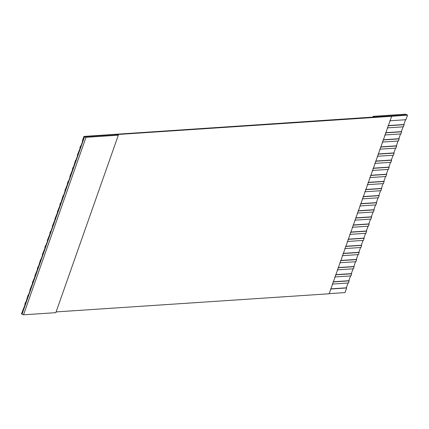 <?xml version="1.0" encoding="UTF-8"?>
<svg xmlns="http://www.w3.org/2000/svg" width="429" height="429" viewBox="0 0 429 429"><rect width="100%" height="100%" fill="white"/><g stroke="black" fill="none" stroke-linecap="round" stroke-linejoin="round"><path stroke-width="0.64" d="M405.48 114.189L406.933 114.833L83.95 136.422L82.325 141.039L82.652 141.179L80.899 146.15L80.577 146.005L79.826 148.139L80.148 148.278L77.327 155.234L77.649 155.378L75.901 160.349L75.574 160.205L73.402 167.449L73.075 167.305L72.324 169.434L72.651 169.578L69.825 176.534L70.152 176.678L68.399 181.644L68.077 181.505L67.326 183.633L67.648 183.778L64.827 190.733L65.149 190.873L63.401 195.844L63.074 195.704L60.902 202.944L60.575 202.799L59.824 204.933L60.151 205.073L57.325 212.028L57.647 212.173L54.826 219.128L55.148 219.273L52.327 226.228L52.649 226.373L50.901 231.338L50.574 231.199L49.823 233.328L50.15 233.473L47.324 240.428L47.651 240.572L45.898 245.538L45.576 245.399L44.825 247.528L45.147 247.667L42.326 254.628L42.648 254.767L40.9 259.738L40.578 259.593L38.401 266.838L38.074 266.693L37.323 268.822L37.65 268.967L34.824 275.922L35.151 276.067L33.398 281.038L33.076 280.893L32.325 283.022L32.647 283.167L29.826 290.122L30.148 290.267L28.4 295.232L28.073 295.093L25.901 302.332L25.574 302.193L24.823 304.322L25.15 304.461L21.45 313.905L22.051 314.167L84.551 136.69L83.95 136.422L84.551 136.69L407.55 115.101L405.48 114.189L373.15 116.334L374.608 116.978L406.933 114.833L407.55 115.101L391.666 116.297L84.551 136.69L22.051 314.167L21.45 313.905L25.15 304.461L24.823 304.322L25.574 302.193L25.96 302.166L25.574 302.193L25.901 302.332L28.073 295.093L28.4 295.232L30.148 290.267L29.826 290.122L32.647 283.167L32.325 283.022L35.151 276.067L34.824 275.922L37.65 268.967L37.323 268.822L38.074 266.693L38.401 266.838L40.578 259.593L40.9 259.738L42.648 254.767L42.326 254.628L45.147 247.667L44.825 247.528L45.576 245.399L45.898 245.538L47.651 240.572L47.324 240.428L50.15 233.473L49.823 233.328L50.574 231.199L50.96 231.172L50.574 231.199L50.901 231.338L52.649 226.373L52.327 226.228L55.148 219.273L54.826 219.128L57.647 212.173L57.325 212.028L60.151 205.073L59.824 204.933L60.575 202.799L60.961 202.778L60.575 202.799L60.902 202.944L63.074 195.704L63.401 195.844L65.149 190.873L64.827 190.733L67.648 183.778L67.326 183.633L68.077 181.505L68.399 181.644L70.152 176.678L69.825 176.534L72.651 169.578L72.324 169.434L73.075 167.305L73.402 167.449L75.574 160.205L75.901 160.349L77.649 155.378L77.327 155.234L80.148 148.278L79.826 148.139L80.577 146.005L80.899 146.15L82.652 141.179L82.325 141.039L83.95 136.422L374.608 116.978L373.15 116.334L372.887 117.09L373.15 116.334L405.48 114.189M345.05 292.583L328.887 293.656L345.05 292.583L346.675 287.966L345.05 292.583M329.161 293.779L56.102 311.91L329.161 293.779L391.666 116.297L329.161 293.779M332.261 284.073L348.423 283.001L349.174 280.866L333.011 281.944L349.174 280.866L348.423 283.001L332.261 284.073M334.759 276.973L350.922 275.901L351.673 273.772L335.51 274.844L351.673 273.772L350.922 275.901L334.759 276.973M337.258 269.873L353.426 268.801L354.172 266.672L338.009 267.744L354.172 266.672L353.426 268.801L337.258 269.873M339.763 262.773L355.925 261.701L356.676 259.572L340.508 260.644L356.676 259.572L355.925 261.701L339.763 262.773M342.262 255.673L358.424 254.601L359.175 252.472L343.012 253.544L359.175 252.472L358.424 254.601L342.262 255.673M344.76 248.573L360.923 247.501L361.674 245.372L345.511 246.444L361.674 245.372L360.923 247.501L344.76 248.573M347.259 241.479L363.422 240.401L364.173 238.272L348.01 239.344L364.173 238.272L363.422 240.401L347.259 241.479M349.758 234.379L365.926 233.306L366.672 231.172L350.509 232.25L366.672 231.172L365.926 233.306L349.758 234.379M352.263 227.279L368.425 226.206L369.176 224.072L353.008 225.15L369.176 224.072L368.425 226.206L352.263 227.279M354.762 220.179L370.924 219.106L371.675 216.977L355.512 218.05L371.675 216.977L370.924 219.106L354.762 220.179M357.26 213.079L373.423 212.006L374.174 209.878L358.011 210.95L374.174 209.878L373.423 212.006L357.26 213.079M359.759 205.979L375.922 204.906L376.673 202.778L360.51 203.85L376.673 202.778L375.922 204.906L359.759 205.979M362.258 198.879L378.426 197.807L379.177 195.678L363.009 196.75L379.177 195.678L378.426 197.807L362.258 198.879M364.763 191.779L380.925 190.707L381.676 188.578L365.513 189.65L381.676 188.578L380.925 190.707L364.763 191.779M367.262 184.684L383.424 183.607L384.175 181.478L368.012 182.55L384.175 181.478L383.424 183.607L367.262 184.684M369.76 177.585L385.923 176.512L386.674 174.378L370.511 175.45L386.674 174.378L385.923 176.512L369.76 177.585M372.259 170.485L388.422 169.412L389.173 167.278L373.01 168.356L389.173 167.278L388.422 169.412L372.259 170.485M374.758 163.385L390.926 162.312L391.677 160.183L375.509 161.256L391.677 160.183L390.926 162.312L374.758 163.385M377.263 156.285L393.425 155.212L394.176 153.083L378.013 154.156L394.176 153.083L393.425 155.212L377.263 156.285M379.762 149.185L395.924 148.112L396.675 145.983L380.512 147.056L396.675 145.983L395.924 148.112L379.762 149.185M382.26 142.085L398.423 141.012L399.174 138.883L383.011 139.956L399.174 138.883L398.423 141.012L382.26 142.085M384.759 134.985L400.927 133.912L401.673 131.783L385.51 132.856L401.673 131.783L400.927 133.912L384.759 134.985M387.264 127.89L403.426 126.812L404.177 124.683L388.009 125.756L404.177 124.683L403.426 126.812L387.264 127.89M389.763 120.79L405.925 119.718L407.55 115.101L405.925 119.718L389.763 120.79M22.051 314.167L23.509 314.811L86.009 137.328L84.551 136.69L86.009 137.328L118.334 135.183L116.881 134.54L118.334 135.183L55.834 312.666L23.509 314.811L22.051 314.167M405.603 119.573L403.85 124.544L404.177 124.683L403.85 124.544L405.603 119.573M403.099 126.673L401.351 131.644L401.673 131.783L401.351 131.644L403.099 126.673M400.6 133.773L398.852 138.739L399.174 138.883L398.852 138.739L400.6 133.773M398.101 140.873L396.353 145.839L396.675 145.983L396.353 145.839L398.101 140.873M395.602 147.967L393.849 152.939L394.176 153.083L393.849 152.939L395.602 147.967M393.103 155.067L391.35 160.038L391.677 160.183L391.35 160.038L393.103 155.067M390.599 162.167L388.851 167.138L389.173 167.278L388.851 167.138L390.599 162.167M388.1 169.267L386.352 174.238L386.674 174.378L386.352 174.238L388.1 169.267M385.601 176.367L383.853 181.338L384.175 181.478L383.853 181.338L385.601 176.367M383.102 183.467L381.349 188.438L381.676 188.578L381.349 188.438L383.102 183.467M380.603 190.567L378.85 195.533L379.177 195.678L378.85 195.533L380.603 190.567M378.099 197.667L376.351 202.633L376.673 202.778L376.351 202.633L378.099 197.667M375.6 204.762L373.852 209.733L374.174 209.878L373.852 209.733L375.6 204.762M373.101 211.862L371.353 216.833L371.675 216.977L371.353 216.833L373.101 211.862M370.602 218.962L368.849 223.933L369.176 224.072L368.849 223.933L370.602 218.962M368.098 226.062L366.35 231.033L366.672 231.172L366.35 231.033L368.098 226.062M365.599 233.162L363.851 238.133L364.173 238.272L363.851 238.133L365.599 233.162M363.1 240.261L361.352 245.232L361.674 245.372L361.352 245.232L363.1 240.261M360.601 247.361L358.848 252.327L359.175 252.472L358.848 252.327L360.601 247.361M358.102 254.461L356.349 259.427L356.676 259.572L356.349 259.427L358.102 254.461M355.598 261.556L353.85 266.527L354.172 266.672L353.85 266.527L355.598 261.556M353.099 268.656L351.351 273.627L351.673 273.772L351.351 273.627L353.099 268.656M350.6 275.756L348.852 280.727L349.174 280.866L348.852 280.727L350.6 275.756M348.101 282.856L346.348 287.827L346.675 287.966L330.512 289.044L346.675 287.966L346.348 287.827L348.101 282.856M118.334 135.183L86.009 137.328L23.509 314.811L55.834 312.666L118.334 135.183M388.401 125.568L403.85 124.544L388.401 125.568M385.902 132.668L401.351 131.644L385.902 132.668M383.397 139.768L398.852 138.739L383.397 139.768M380.898 146.868L396.353 145.839L380.898 146.868M378.399 153.963L393.849 152.939L378.399 153.963M375.901 161.063L391.35 160.038L375.901 161.063M373.402 168.163L388.851 167.138L373.402 168.163M370.897 175.263L386.352 174.238L370.897 175.263M368.398 182.363L383.853 181.338L368.398 182.363M365.899 189.462L381.349 188.438L365.899 189.462M363.401 196.562L378.85 195.533L363.401 196.562M360.896 203.662L376.351 202.633L360.896 203.662M358.397 210.757L373.852 209.733L358.397 210.757M355.898 217.857L371.353 216.833L355.898 217.857M353.399 224.957L368.849 223.933L353.399 224.957M350.901 232.057L366.35 231.033L350.901 232.057M348.396 239.157L363.851 238.133L348.396 239.157M345.897 246.257L361.352 245.232L345.897 246.257M343.398 253.357L358.848 252.327L343.398 253.357M340.899 260.457L356.349 259.427L340.899 260.457M338.401 267.551L353.85 266.527L338.401 267.551M335.896 274.651L351.351 273.627L335.896 274.651M333.397 281.751L348.852 280.727L333.397 281.751M330.898 288.851L346.348 287.827L330.898 288.851"/></g></svg>
